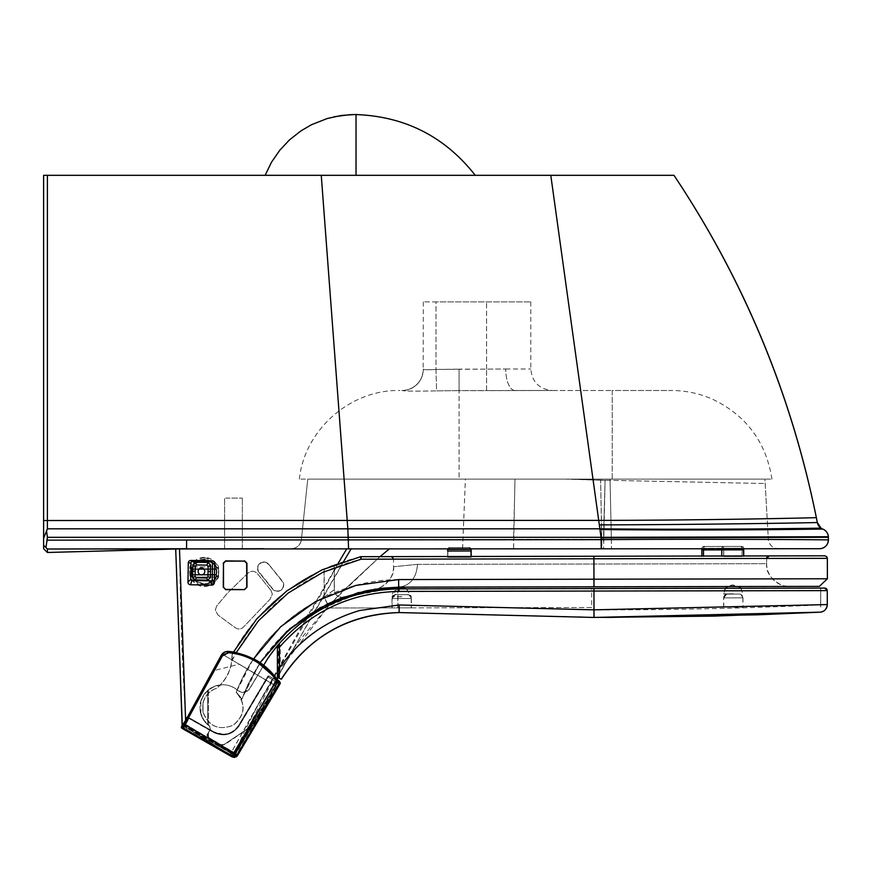 <?xml version="1.0" encoding="UTF-8"?>
<svg xmlns="http://www.w3.org/2000/svg" width="872" height="872" viewBox="0 0 872 872"><rect width="100%" height="100%" fill="white"/><g stroke="black" fill="none" stroke-linecap="round" stroke-linejoin="round"><path stroke-width="0.65" stroke-dasharray="4.36 3.27" d="M225.695 548.728L242.329 548.728L225.695 548.728M225.695 498.086L242.329 498.086L225.695 498.086M401.807 390.503A21.517 21.517 -90 0 0 423.323 368.987A21.517 21.517 90 0 1 401.807 390.503L402.744 390.623A21.517 21.517 -0.2 0 0 423.323 369.139A21.517 21.517 0.2 0 1 402.744 390.623L401.807 390.503M435.978 369.423L436.578 390.863C417.012 391.299 405.731 391.212 402.744 390.623C405.687 391.212 416.969 391.299 436.589 390.863L459.097 390.645L436.578 390.863L435.978 369.423C428.283 369.946 424.065 369.848 423.323 369.139C424.086 369.848 428.305 369.946 435.978 369.423L459.086 369.15L459.086 390.645L515.014 390.503A21.517 9.309 90 0 1 505.706 368.987A21.517 9.309 90 0 0 515.014 390.503L552.314 390.503L486.587 390.645L486.587 369.15L505.706 368.987L486.587 369.15L486.587 390.645L459.086 390.645L459.108 479.11L299.358 479.11L771.96 479.11L459.086 479.11L459.097 369.15L486.587 369.15L435.978 369.423L435.978 301.897L530.797 301.897L423.323 301.897L435.978 301.897L435.978 369.423M515.014 390.503L612.231 390.503L515.014 390.503M612.22 479.11L612.231 390.503L671.495 390.503L612.231 390.503L612.242 479.11M423.323 301.897L423.171 371.505C422.081 376.704 420.773 380.072 419.236 381.587C416.271 385.893 412.042 388.683 406.537 389.969M564.62 479.11L600.59 480.21L564.642 479.11L307.751 479.11L569.351 479.11L605.07 480.33L603.522 539.343L768.33 539.212A10.126 10.126 -90 0 0 778.434 548.728L611.457 548.728L778.434 548.728C772.57 548.205 769.202 545.033 768.33 539.212L764.918 479.11L569.362 479.11L764.918 479.11L768.33 539.212L611.381 539.321L610.04 480.341L764.918 483.535L610.062 480.341L610.062 479.11M515.003 479.11L513.543 539.441L301.385 539.659C300.328 545.24 296.981 548.259 291.313 548.728A10.126 10.126 90 0 0 301.385 539.659L307.751 479.11L301.385 539.659L611.381 539.321L610.062 480.341L569.362 479.11L610.04 480.341L610.04 479.11M564.653 479.11L605.092 480.33L603.588 548.728L611.457 548.728L603.588 548.728L605.07 480.33A153.047 3.27 1.6 0 1 600.59 480.21A153.047 3.27 -178.4 0 0 605.092 480.33L603.435 539.332L601.822 539.332L600.612 480.21L601.865 548.728L603.588 548.728L601.887 548.728L601.822 539.332L513.543 539.441L513.63 548.728L291.313 548.728L513.608 548.728L514.971 479.11M673.98 175.316L43.622 175.316L43.633 538.253L46.728 531.898L47.426 537.326L348.495 537.337L347.863 528.835L599.903 528.813C720.141 530.122 824.291 527.985 821.021 528.16M43.611 548.728L43.633 538.253M43.633 545.251L45.998 547.42L47.426 540.139L186.641 539.888L186.543 548.728L819.538 548.728M601.266 548.728L601.865 548.728M46.728 531.898L47.426 528.835L47.426 175.316M43.633 520.519L598.748 520.388L600.012 529.533C720.305 530.83 825.686 528.977 822.776 529.075M186.641 539.888L348.691 539.921L348.495 537.337L601.081 537.316L600.012 529.533M47.426 540.139L47.426 537.326M47.426 549L45.998 547.42M348.615 548.728L348.691 539.921L601.397 539.659C722.768 538.722 831.245 539.91 828.4 539.866M279.912 682.471L278.833 683.136L236.247 754.912L237.337 755.566L235.178 754.302L233.467 754.76L232.203 756.951L234.241 757.452L232.355 756.951L233.62 754.76L184.483 726.747L183.218 728.948A2.529 2.529 90 0 1 182.248 725.526L184.483 726.747L189.039 718.419L186.826 717.166L189.344 717.863L187.687 716.926L188.494 717.384L183.142 725.777L233.413 756.798L183.305 725.777M188.494 717.384L213.967 731.902C224.028 736.404 232.323 734.213 238.841 725.319L267.998 676.171L268.87 675.953L279.443 682.482L268.718 675.953L267.835 676.171L238.677 725.319C232.159 734.213 223.875 736.404 213.804 731.902L188.33 717.384L183.142 725.777M183.502 725.46L182.422 724.937L186.663 717.166L188.33 717.384L183.349 725.46L188.483 717.384M183.349 725.46L182.422 724.937L183.349 725.46M187.535 716.926L213.804 731.902A18.356 18.356 124.4 0 0 238.677 725.319L267.519 676.716L268.064 677.043L268.718 675.953M182.575 724.937L186.826 717.166M232.355 756.951L183.066 728.948L184.319 726.747L182.117 725.537M186.663 717.166L213.498 732.447C223.897 737.145 232.475 734.867 239.222 725.646L268.064 677.043L277.547 682.896L278.212 681.817L232.334 756.144M267.998 676.171L238.841 725.319A18.356 18.356 117.7 0 1 213.967 731.902L189.344 717.863L189.039 718.419L213.651 732.447C224.082 737.134 232.65 734.867 239.386 725.646L268.216 677.043L279.858 684.204L278.364 681.817L232.497 756.144M233.62 754.76L235.331 754.302L278.364 681.817L268.87 675.953L268.216 677.043L267.671 676.716M279.683 684.193L277.547 682.896L235.178 754.302M733.385 607.25L743.009 607.228L733.385 607.25M723.771 607.261L723.749 597.898L742.988 597.865A3.793 3.793 -90 0 0 739.183 594.072L727.542 594.094L739.183 594.072C739.151 594.878 739.892 591.717 742.988 597.865L723.749 597.898A3.793 3.793 90 0 1 727.542 594.094M401.763 607.86L411.388 607.849L401.763 607.86M392.149 607.882L392.138 598.519L411.377 598.475A3.793 3.793 -90 0 0 407.573 594.693L395.921 594.715L407.573 594.693C407.529 595.5 408.27 592.339 411.377 598.475L392.138 598.519A3.793 3.793 90 0 1 395.921 594.715M401.611 607.86L411.235 607.849L401.611 607.86M395.768 594.715A3.793 3.793 90 0 0 391.975 598.519C394.743 594.802 396.019 593.527 395.812 594.715L407.42 594.693C407.366 595.5 408.107 592.339 411.213 598.475L391.975 598.519L411.213 598.475A3.793 3.793 -90 0 0 407.409 594.693L395.768 594.715L407.409 594.693M733.254 607.25L742.879 607.228L733.254 607.25M723.64 607.261L723.618 597.898L742.868 597.865A3.793 3.793 -90 0 0 739.064 594.072L727.412 594.094L739.064 594.072C739.02 594.878 739.761 591.717 742.868 597.865L723.618 597.898A3.793 3.793 90 0 1 727.412 594.094M399.071 612.569L399.43 604.972L594.192 609.844C718.234 610.356 830.809 604.405 827.288 604.579M605.321 617.463L399.452 612.558M827.256 590.617L399.223 591.412C351.514 592.437 311.849 610.814 280.239 646.555C280.097 644.364 279.432 643.83 278.255 644.975C310.377 608.623 350.697 589.919 399.223 588.883L824.727 588.088M399.43 604.972L359.831 610.509C326.684 620.319 300.164 639.165 280.283 667.069L280.239 646.555M281.373 679.255L278.953 677.893L280.283 667.069M278.408 677.817L278.866 677.926A1.264 1.264 -90 0 0 278.321 677.806M278.953 677.893L278.277 677.827L278.255 644.975M385.664 589.472L353.727 595.554L323.697 608.013L591.707 607.512L591.674 588.524L396.4 588.905M323.697 608.013L323.883 608.013C347.012 595.62 371.69 589.243 397.937 588.883L397.981 607.871L323.883 608.013M591.707 607.512L397.981 607.871M397.937 588.883L820.683 588.099L820.628 607.086M594.17 617.441L594.181 607.501M263.66 665.271L249.37 688.913L242.972 692.521L237.86 690.569A22.781 22.781 -90 0 0 200.026 705.045L200.037 705.045A22.781 22.781 90 0 1 207.634 690.45L207.645 690.45A22.781 22.781 90 0 1 237.871 690.569L242.983 692.521L249.392 688.913L267.66 658.676A159.107 159.107 90 0 1 278.8 644.136L267.824 658.676L278.223 645.018M399.223 588.883L399.223 591.412M208.386 689.959L203.743 695.169L200.887 701.546C204.473 691.049 211.798 685.457 222.861 684.771C228.628 684.858 233.696 686.787 238.045 690.569C242.471 693.567 246.307 693.011 249.566 688.913L267.835 658.676L249.545 688.913C246.296 693.011 242.449 693.567 238.034 690.569C233.674 686.787 228.617 684.858 222.851 684.771L215.166 686.111L208.386 689.959L208.452 725.221L209.574 726.082L210.534 729.297L208.463 732.72L208.473 737.298L220.801 744.612L224.889 744.481L247.713 728.469L276.958 679.179L246.602 729.668L224.9 744.481L220.823 744.612L208.473 737.298M279.531 643.471L279.596 678.253M208.463 732.72L208.561 737.341M208.463 689.894L208.452 725.221M208.55 732.6L207.078 735.02L207.558 736.742L207.078 735.02L210.544 729.297L209.585 726.082L204.19 720.61L200.876 713.558L203.786 720.021L208.528 725.275M200.854 701.644L200.876 713.558M200.887 701.546L200.909 713.656M278.8 644.136L278.866 677.926M207.721 733.668L207.732 736.949L206.893 735.02L207.721 733.668L207.721 736.949M209.411 726.082A22.781 22.781 90 0 1 207.71 724.73L207.7 724.73A22.781 22.781 90 0 1 200.048 710.157L200.037 710.157A22.781 22.781 -90 0 0 209.4 726.082L210.359 729.297L209.411 726.082M207.645 690.45L207.71 724.73L207.634 690.45M207.732 733.668L210.37 729.297L206.893 735.02L207.362 736.742L220.627 744.612L223.112 745.102L246.405 729.668A3.793 3.793 -90 0 0 247.539 728.469L276.86 679.048L247.55 728.469A3.793 3.793 90 0 1 246.427 729.668L223.134 745.102L220.649 744.612L207.732 736.949M200.037 710.157L200.026 705.045L200.048 710.157M827.343 558.342L594.094 558.778L594.094 556.238L361.041 556.674L599.042 556.227L390.983 556.619L393.523 559.148L766.63 558.451L393.523 559.148A2.529 2.529 -90 0 0 390.994 556.619L593.897 556.238M701.873 556.042L743.598 555.965M417.47 564.348L766.641 563.693L766.63 558.451L766.641 563.693C764.689 577.101 782.707 588.11 789.422 586.431A22.781 22.781 90 0 1 766.641 563.693L417.535 564.348L393.534 566.746L417.47 564.348C416.424 578.082 410.2 585.679 398.798 587.161L398.777 587.161M231.93 660.856L232.235 654.752C232.203 668.246 227.08 679.397 216.856 688.204C225.379 681.01 230.393 671.887 231.93 660.856C259.812 607.675 302.911 573.787 361.237 559.203L360.485 556.739M232.039 654.752L233.511 652.06L232.039 654.752L231.734 660.856C230.208 671.887 225.183 681.01 216.681 688.204C209.313 690.809 204.691 695.889 202.816 703.453L202.827 711.923C208.528 726.409 218.643 730.834 233.173 725.188C245.119 715.182 246.111 704.205 236.127 692.237C246.122 704.205 245.141 715.182 233.195 725.188C218.665 730.834 208.55 726.42 202.849 711.933L202.827 703.442C204.713 695.878 209.335 690.798 216.692 688.204C226.927 679.397 232.039 668.246 232.05 654.752C253.262 616.035 283.934 587.434 324.046 568.947L334.172 564.74L324.21 568.936C284.098 587.434 253.425 616.035 232.214 654.752L232.235 654.752C260.859 603.555 303.674 570.888 360.681 556.739A2.529 2.529 -90 0 1 361.237 556.674L361.237 559.203L594.094 558.778L594.137 579.204L827.386 578.768M344.037 597.026A7.597 7.597 90 0 1 334.216 589.777L324.264 597.157C282.953 617.725 253.632 649.422 236.301 692.237C246.286 704.173 245.315 715.138 233.424 725.155C218.948 730.845 208.822 726.474 203.045 712.053L203.023 711.999C208.768 726.452 218.883 730.845 233.38 725.166C245.305 715.16 246.275 704.184 236.301 692.237C239.855 696.074 241.642 698.516 241.686 699.551L241.697 699.551C241.631 698.483 239.844 696.041 236.323 692.237C261.066 626.303 328.341 579.684 398.777 579.564L594.137 579.204L594.148 586.802M203.034 703.323C204.942 695.823 209.563 690.777 216.866 688.204C209.52 690.788 204.909 695.845 203.002 703.377L203.045 712.053M344.331 596.928L341.966 597.364C336.636 596.274 334.107 593.745 334.368 589.777L334.325 564.74L334.368 589.777A7.597 7.597 -90 0 0 343.677 597.167M324.21 568.936L324.264 597.157L327.567 604.002L332.57 601.691L302.802 618.662L277.067 641.28L256.423 668.595L241.697 699.551C257.774 656.442 286.408 624.581 327.567 604.002M327.392 604.002L324.101 597.157L334.216 589.777L334.172 564.74M241.511 699.551L241.522 699.551C241.457 698.483 239.669 696.041 236.149 692.237C239.669 696.063 241.468 698.505 241.511 699.551L260.041 662.633M723.749 593.974L733.363 593.952L723.749 593.843C722.844 587.466 732.338 584.12 733.352 585.221L738.944 586.529L727.63 586.551L738.813 586.529L727.63 586.551L732.208 585.221L738.813 586.529M417.535 564.348C416.489 578.082 410.276 585.679 398.875 587.161L398.777 579.564M203.002 703.377L203.023 711.999M471.196 557.317L447.794 557.361L471.196 557.317L471.185 556.467L471.196 557.317M471.174 550.984L447.63 551.028M449.778 547.572L469.191 547.54L449.778 547.572A1.897 1.897 -90 0 0 447.881 549.382L447.816 557.361M447.87 549.382A1.897 1.897 -90 0 1 449.756 547.572A1.897 1.897 -90 0 0 447.87 549.382L449.756 547.572L469.18 547.54A1.897 1.897 90 0 1 470.956 548.728A1.897 1.897 90 0 0 469.18 547.54L471.087 549.338L447.87 549.382L447.794 557.361L447.87 549.382L470.935 549.338L447.728 549.382L447.641 557.361L471.033 557.317L447.641 557.361L447.641 556.51L447.641 557.361M742.159 556.183L701.982 556.26L742.159 556.183L742.148 549.851L743.587 549.851L701.862 549.927M743.718 549.851L701.971 549.927L742.148 549.851L742.072 548.194L743.631 548.194L703.617 548.27L703.551 556.249M743.663 548.728L743.631 548.194C743.762 546.875 742.693 546.275 740.426 546.406L705.252 546.472L740.426 546.406A1.897 1.646 89.9 0 1 742.072 548.194L723.706 548.237L723.793 556.216M701.927 548.728L701.949 548.27C702.407 546.733 703.464 546.123 705.143 546.472L723.477 546.428A1.897 1.646 89.9 0 0 721.842 548.237L743.5 548.194L741.941 548.194L742.039 556.183L723.695 556.216L723.607 548.237L703.486 548.728M470.935 549.338L469.038 547.54L449.603 547.572L447.707 549.382A1.897 1.897 -90 0 1 449.614 547.572L469.016 547.54A1.897 1.897 90 0 1 470.782 548.728A1.897 1.897 90 0 0 469.038 547.54L449.614 547.572A1.897 1.897 -90 0 0 447.859 548.728M268.729 564.315L282.299 581.003A6.322 6.322 178.5 0 1 281.383 589.897A6.322 6.322 178.5 0 1 272.5 588.982L258.919 572.294A6.322 6.322 178.5 0 1 259.834 563.399A6.322 6.322 178.5 0 1 268.729 564.315L282.277 581.046A6.289 6.278 178.5 0 1 281.362 589.886A6.289 6.278 178.5 0 1 272.522 588.982L258.919 572.294A6.289 6.278 178.5 0 1 259.856 563.443A6.289 6.278 178.5 0 1 268.696 564.358L282.081 581.21A6.028 6.028 178.5 0 1 281.209 589.69A6.028 6.028 178.5 0 1 272.718 588.818L259.148 572.13A6.028 6.028 178.5 0 1 260.02 563.65A6.028 6.028 178.5 0 1 268.5 564.522M270.93 590.322L257.36 573.602C254.58 570.822 251.561 570.55 248.324 572.795L227.221 593.418L216.67 605.986L215.34 610.04L217.913 614.978L235.255 627.742C238.481 629.671 241.391 629.279 243.986 626.554L270.167 599.097L272.347 594.148L270.93 590.3L257.36 573.591C254.58 570.811 251.561 570.539 248.324 572.784L227.21 593.407L216.67 605.975L215.34 610.029L217.913 614.967L235.255 627.731C238.481 629.66 241.391 629.268 243.975 626.543L270.156 599.086L272.347 594.137L270.93 590.3M235.331 754.302L237.5 755.588L232.355 756.918L182.172 728.316A1.264 1.264 74.4 0 1 181.692 726.605L182.793 727.215L183.403 726.114L182.303 725.493L183.12 725.264L213.749 670.666L239.233 664.159L273.764 684.651L275.476 686.417L275.258 685.523L239.233 664.159M279.956 682.547L236.41 754.912L232.977 755.817L182.793 727.215L182.172 728.316L184.886 724.785L222.524 655.984L228.638 652.714A65.291 65.291 -90 0 1 276.729 680.836L234.034 752.798L237.293 754.738A3.793 3.793 -13.9 0 1 232.148 756.1L234.034 752.798L183.774 724.185L182.52 726.376L181.692 726.605L182.303 725.493A0.632 0.632 74.4 0 1 183.175 725.242L184.679 723.793L184.134 723.466L234.895 753.55L275.258 685.523M275.476 686.417L235.113 754.476L234.895 753.55M235.113 754.476L233.467 752.765L184.679 723.793M184.188 724.36L183.011 725.242L183.556 725.569L220.714 746.748L221.008 746.225L183.643 724.022L234.448 754.117L231.985 753.811L183.403 726.114L183.175 725.242M278.44 680.999A0.632 0.632 88.6 0 0 277.896 680.716L279.127 680.988L235.854 753.234M233.652 753.593L183.981 725.014A0.632 0.632 74.4 0 0 183.502 724.959L184.057 723.618L191.415 727.793M233.467 752.765A2.529 2.529 -12.9 0 1 232.094 752.438L232.312 752.067M195.786 702.167L221.401 655.352A7.597 7.597 141.2 0 1 228.737 651.428L228.747 651.449A7.597 7.597 -33.8 0 0 221.412 655.373L183.774 724.185M280.076 682.482L277.776 680.116A66.555 66.555 -90 0 0 228.747 651.449L228.671 652.06A65.945 65.945 90 0 1 276.707 679.648L278.048 681.01L275.018 686.144M277.1 679.375L273.764 684.651M280.021 683.746L278.996 683.136A65.956 65.945 118 0 0 278.244 681.948L277.699 681.632M280.086 683.79L276.729 680.836L277.776 680.116M181.529 726.605L182.64 727.215L183.556 725.569M234.764 754.313L235.026 755.25L275.694 686.646L273.568 684.651L222.109 654.109L216.267 664.388M275.694 686.646L275.443 685.73L222.109 654.109M275.443 685.73L236.345 751.631M220.714 746.748L235.026 755.25M274.865 686.144L277.896 681.01L276.522 679.648L273.568 684.651M277.034 679.288L276.522 679.648A65.945 65.945 -90 0 0 228.486 652.06L222.622 654.425M182.139 725.493L233.293 754.226M182.008 728.316L182.63 727.215L232.813 755.817L232.192 756.918M279.923 683.79L278.833 683.136A65.956 65.945 -56.1 0 0 278.081 681.948L278.964 680.988L278.451 680.694A0.632 0.632 -91.2 0 0 277.896 681.01M733.243 593.952L723.618 593.974L733.243 593.952M401.6 596.721L391.975 596.742L401.6 596.721M401.752 596.721L392.128 596.742L401.752 596.721M402.624 587.99L400.848 587.99M225.586 560.838L223.188 563.247L223.232 587.281L225.641 589.679L244.618 589.646L247.016 587.238L246.972 563.203L244.563 560.794L225.586 560.838M305.592 619.425L230.066 754.607L346.925 548.564L175.85 548.891L182.292 725.33L184.036 728.371A3.793 3.793 90 0 1 182.128 725.33L185.932 725.035L185.616 720.457M179.654 548.88C180.133 608.819 182.379 669.064 186.379 729.613L184.199 728.371M182.128 725.33A3.793 3.793 0 0 0 184.036 728.371L185.932 725.035L235.276 753.125L312.819 614.455M263.922 548.728L346.805 548.728M338.216 563.236L308.208 614.847M230.23 754.607L186.379 729.613M346.925 548.564L351.34 548.564L293.341 648.899L235.44 753.125L230.284 754.64M351.198 548.728L346.893 548.564M315.021 610.618L343.71 561.361M229.75 754.378L235.135 752.536L235.276 753.125L291.433 651.994M293.341 648.899L235.276 753.125A3.793 3.793 141.5 0 1 230.066 754.607A3.793 3.793 141.5 0 0 235.276 753.125A3.793 3.793 0 0 1 230.066 754.607L184.036 728.371L230.066 754.607M332.701 601.549L380.007 556.641L341.137 592.72L332.69 601.56M293.461 648.681L302.976 636.266L329.463 605.037L275.672 674.819L235.135 752.536L231.538 754.88M204.179 557.393A14.552 14.552 -90 0 0 189.649 571.956A14.552 14.552 -90 0 0 204.201 586.507A14.552 14.552 -90 0 0 218.763 571.934A14.552 14.552 -90 0 0 204.179 557.393L204.19 557.393C214.839 561.285 219.591 565.111 218.447 568.849A2.529 2.529 -90 0 0 215.973 566.865L215.962 566.865C216.921 564.489 212.997 562.08 204.19 559.628C195.404 562.102 191.491 564.533 192.45 566.909L215.973 566.865A2.529 2.529 90 0 1 218.447 568.849L215.973 569.394A12.023 12.023 90 0 1 215.984 574.452L192.472 574.495A12.023 12.023 90 0 1 192.461 569.438L215.973 569.394A12.023 12.023 90 0 1 215.984 574.452L192.472 574.495A12.023 12.023 90 0 1 192.461 569.438L216.583 569.253A0.632 0.632 -90 0 0 215.962 568.762A0.632 0.632 90 0 1 216.594 569.253A12.655 12.655 90 0 1 216.605 574.583L215.613 577.46C213.477 579.727 213.814 583.532 204.233 584.6L204.233 584.6A12.655 12.655 -90 0 0 216.866 571.923A12.655 12.655 -90 0 0 204.179 559.29A12.655 12.655 -90 0 0 191.546 571.967A12.655 12.655 -90 0 0 204.233 584.6C213.4 581.253 217.52 577.907 216.594 574.583A0.632 0.632 90 0 1 215.984 575.084L192.472 575.128A0.632 0.632 90 0 1 191.851 574.637C190.924 577.951 195.055 581.275 204.233 584.6L204.233 584.044C213.019 580.992 216.943 578.005 215.984 575.084L192.472 575.128C191.513 578.049 195.437 581.014 204.233 584.044M216.038 566.865L218.436 568.817L216.496 564.13C215.231 563.595 215.613 558.919 204.201 557.393L204.19 557.393C193.551 561.317 188.81 565.154 189.976 568.904A2.529 2.529 90 0 1 192.461 566.909L215.962 566.865A2.529 2.529 -90 0 0 215.962 566.865A2.529 2.529 -90 0 1 218.447 568.849A14.552 14.552 90 0 1 218.458 574.986L218.458 574.986A2.529 2.529 90 0 1 215.984 576.992L192.472 577.035A2.529 2.529 90 0 1 189.998 575.04A2.529 2.529 -90 0 0 192.472 577.035L192.472 577.035C191.513 579.4 195.437 581.809 204.233 584.273C213.03 581.788 216.943 579.357 215.984 576.992L192.472 577.035L192.472 574.495L189.998 575.04C188.832 578.79 193.584 582.605 204.244 586.507L204.201 586.507A14.552 14.552 -90 0 0 204.233 586.507L204.244 586.507C214.883 582.583 219.613 578.736 218.458 574.986L215.984 574.452L216.605 574.583L216.594 569.253L214.643 564.762C211.286 561.459 212.735 560.783 204.201 559.29C195.023 562.636 190.903 565.983 191.84 569.307A0.632 0.632 90 0 1 192.461 568.806L215.973 568.762C216.921 565.841 212.997 562.876 204.19 559.846C195.404 562.898 191.491 565.884 192.45 568.806L216.583 569.242C217.51 565.939 213.378 562.614 204.19 559.29L204.179 559.29C194.663 560.369 194.968 564.086 192.799 566.484L191.829 569.362M192.461 575.128L216.594 574.604L191.851 574.637A0.632 0.632 -90 0 0 192.472 575.128L215.984 575.084A0.632 0.632 90 0 0 216.605 574.583A0.632 0.632 90 0 1 215.984 575.084L215.984 576.992A2.529 2.529 0 0 0 218.458 574.986L218.458 574.986A2.529 2.529 90 0 1 215.984 576.992L192.461 577.035M191.851 574.637A12.655 12.655 90 0 1 191.84 569.307A0.632 0.632 90 0 1 192.45 568.806L215.973 568.762L215.973 569.394L215.973 566.865A2.529 2.529 -90 0 0 215.962 566.865L215.962 566.865A2.529 2.529 0 0 1 218.447 568.849L218.458 574.986M204.8 571.433A3.335 3.335 1.6 0 1 201.388 574.67A3.335 3.335 1.6 0 1 198.129 571.291A3.335 3.335 1.6 0 1 198.14 571.247M505.706 368.987L530.797 368.987L505.706 368.987M486.587 369.15L486.587 301.897L486.587 369.15M462.552 548.728L465.386 479.11M462.585 548.728L465.408 479.11M603.424 541.261L603.413 539.332L603.446 541.261M611.359 539.321L611.425 548.728L611.381 539.321M550.81 175.316L598.748 520.388C712.511 520.268 818.263 517.706 816.345 517.63M47.426 528.835L347.863 528.835L321.278 175.316M599.369 524.879C713.994 524.617 819.32 522.601 817.304 522.524M601.298 548.728L601.081 537.316L828.378 536.738M601.157 537.871L828.4 537.326M279.814 683.975A1.264 1.264 -90 0 0 279.28 682.482L233.413 756.798M279.443 682.482L233.565 756.798L279.443 682.482A1.264 1.264 -90 0 1 280.043 683.528M183.632 722.714L184.668 723.302M184.831 723.302L183.785 722.714M189.191 717.863L184.319 726.747L233.467 754.76M222.818 734.311C229.696 734.115 234.982 731.118 238.677 725.319L239.222 725.646M238.841 725.319L239.386 725.646M223.123 734.311L213.967 731.902L213.651 732.447M182.095 725.526L183.512 723.226M213.804 731.902L213.498 732.447M181.779 726.747A2.529 2.529 -90 0 0 182.76 728.741A2.529 2.529 0 0 1 181.943 725.853A2.529 2.529 -90 0 0 181.779 726.747M183.349 723.226L182.139 725.439L183.349 723.226M397.752 588.883L397.785 607.871M594.094 556.238L390.994 556.619M231.734 660.856L235.473 653.728M252.793 659.821L236.127 692.237C253.48 649.433 282.79 617.736 324.101 597.157L324.046 568.947M393.534 566.746A22.781 22.781 90 0 1 374.579 589.243C377.674 590.518 395.659 579.575 393.534 566.746L393.523 559.148M471.174 556.467L471.174 557.317M723.618 546.428A1.897 1.646 -90.1 0 0 721.983 548.237L721.918 556.216M705.252 546.472A1.897 1.646 -90.1 0 0 703.617 548.27L723.706 548.237A1.897 1.646 89.9 0 0 722.06 546.439L704.053 546.472L702.058 548.27L701.982 556.26M740.295 546.406A1.897 1.646 -90.1 0 1 741.941 548.194L723.607 548.237A1.897 1.646 -90.1 0 0 721.962 546.439M705.143 546.472A1.897 1.646 89.9 0 0 703.497 548.27L721.82 548.728M471.022 556.467L471.033 557.317M469.038 547.54A1.897 1.897 90 0 1 470.793 548.728M231.985 753.811L232.301 753.266L183.72 725.569M196.091 701.622L221.401 655.352L222.524 655.984M183.12 725.264A0.632 0.632 74.4 0 1 183.502 724.959L181.692 726.605A1.264 1.264 0 0 0 182.172 728.316L232.355 756.918L232.148 756.1L183 728.087A1.264 1.264 -105.6 0 1 182.52 726.376M213.749 670.666L223.167 654.054L224.78 652.856L228.671 652.06M228.638 652.714L228.747 651.449C224.595 651.711 222.153 653.019 221.401 655.352L221.957 655.657M228.737 651.428A66.577 66.577 90 0 1 277.22 679.288C265.143 662.894 248.978 653.619 228.737 651.428M278.582 680.694L277.896 680.716A0.632 0.632 88.6 0 0 277.361 681.021L274.822 685.305M279.367 682.482A1.264 1.264 -91 0 1 279.389 683.79L237.293 754.738L237.5 755.566L236.41 754.912M237.5 755.566L279.956 683.997L237.5 755.566L232.355 756.918L232.977 755.817M278.964 680.988L278.19 680.934A0.632 0.632 -91.4 0 0 277.176 681.021L274.636 685.305M221.215 655.352L221.597 654.719M227.897 651.406L228.486 652.06M182.989 725.166A0.632 0.632 -106.1 0 1 183.796 725.014L221.008 746.225M236.247 754.912L232.813 755.817M253.512 658.731A66.577 66.577 -90 0 0 236.138 652.539L253.512 658.731M253.49 658.752A66.555 66.555 -90 0 0 236.127 652.561M275.399 686.471L278.081 681.948L277.536 681.632M733.243 593.832L723.618 593.843L733.243 593.832M401.6 596.601L391.975 596.612L401.6 596.601M401.752 596.601L392.128 596.612L401.752 596.601M189.998 575.04A14.552 14.552 90 0 1 189.987 568.904L191.84 569.307A0.632 0.632 90 0 1 192.45 568.806L216.594 569.253M191.84 569.307A0.632 0.632 90 0 1 192.461 568.806L192.461 566.909A2.529 2.529 90 0 0 189.976 568.904M204.19 557.393L204.19 559.628M216.049 576.981L218.447 575.019L215.951 580.556C212.855 583.259 214.73 584.6 204.244 586.507L204.233 584.273M204.19 559.29L204.19 559.846M242.329 548.728L242.329 498.086L242.318 548.728M530.797 301.897L530.797 368.987C532.073 382.056 539.245 389.228 552.314 390.503M299.358 479.11C304.513 429.842 350.304 389.457 399.834 390.503M771.96 479.11C766.052 441.799 746.018 415.072 711.89 398.907C699.006 393.337 685.534 390.536 671.495 390.503M224.595 548.728L224.595 498.086L224.605 548.728M351.263 114.603L349.966 114.657M236.345 756.809L235.473 757.245M235.026 757.365L234.165 757.452M234.154 757.452L232.541 757.049M391.975 598.519L391.997 607.882M723.618 597.898C726.387 594.181 727.673 592.916 727.466 594.094L739.064 594.072M742.868 597.865L742.879 607.228M411.213 598.475L411.235 607.849M392.138 598.519C394.896 594.802 396.182 593.527 395.975 594.715L407.573 594.693M411.377 598.475L411.388 607.849M723.749 597.898C726.518 594.181 727.804 592.916 727.597 594.094L739.194 594.072M742.988 597.865L743.009 607.228M822.579 611.621L825.152 609.866M820.716 607.086L820.683 588.099L820.716 607.086M738.944 586.529L727.63 586.551M241.697 699.551L247.986 684.313L261.774 660.344L283.749 634.489L302.682 618.749L323.708 605.931L332.57 601.691M723.477 546.428L741.658 546.395L742.944 546.951L743.522 548.728M223.744 652.616L224.954 651.984M725.646 588.273L723.618 593.974M740.797 588.24L742.857 593.941M732.327 585.221L734.104 585.221M396.727 588.905L391.975 596.742M406.396 588.873L411.213 596.71M401.73 587.99C400.728 586.889 391.234 590.235 392.128 596.612L392.128 596.742M406.548 588.873L411.366 596.71M740.928 588.24L742.988 593.941M732.458 585.221L734.235 585.221M231.799 754.869L230.84 754.89M380.007 556.641L341.137 592.72M291.891 651.166L285.787 659.624C278.081 670.47 269.317 684.596 259.475 702.014L244.367 731.652L234.895 753.125M215.984 576.992L192.472 577.035"/><path stroke-width="1.31" d="M43.6 545.251L47.393 549L47.415 552.488L43.611 548.728L43.611 175.316L673.98 175.316C743.816 280.108 791.275 394.22 816.345 517.63A949.336 949.336 90 0 1 817.304 522.524A8.862 8.862 -90 0 0 821.021 528.16L817.304 522.524L816.345 517.63C791.373 394.177 743.914 280.076 673.98 175.316M47.426 549L186.564 548.728L47.415 552.488L47.426 549L819.538 548.728A8.862 8.862 -90 0 0 828.4 539.866L828.4 537.326A8.862 8.862 -90 0 0 822.776 529.075A8.862 8.862 90 0 1 821.021 528.16C824.28 527.985 720.109 530.122 599.882 528.813L599.337 524.879C713.961 524.617 819.298 522.601 817.304 522.524M43.6 538.253L47.393 528.835L47.404 175.316M46.696 531.898L47.393 537.326L601.048 537.316L599.882 528.813L347.83 528.835L321.256 175.316M45.965 547.42L47.393 537.326M47.393 540.139L601.364 539.659C722.735 538.722 831.223 539.91 828.4 539.866L828.378 536.738C827.986 533.108 826.122 530.547 822.776 529.075L821.021 528.16M186.554 548.728L186.608 539.888M356.016 175.316L356.027 114.559L354.359 114.548L341.53 115.431L327.327 118.483L311.533 124.707L301.102 130.767L289.537 139.847L279.727 150.3L271.475 162.257L265.132 175.316M475.251 175.316C444.884 136.664 405.142 116.412 356.027 114.559L356.027 175.316M278.244 680.999A0.632 0.632 -91.4 0 0 278.168 680.912L277.034 679.288L278.964 680.988A67.209 67.199 -56 0 1 279.912 682.482A1.264 1.264 89.5 0 1 279.923 683.79L237.358 755.588L232.203 756.951L183.066 728.948A2.529 2.529 0 0 1 182.76 728.741A2.529 2.529 -90 0 0 183.066 728.948L232.203 756.951L234.47 757.43L237.348 755.588L232.192 756.918L233.838 752.798L235.102 753.55L236.345 751.631L234.448 754.117A1.537 1.537 -15.2 0 0 235.102 753.55M235.178 753.593L237.337 755.566L273.187 695.202L237.348 755.588L279.923 683.79L276.544 680.836A65.291 65.291 -90 0 0 228.442 652.714L222.338 655.984L184.69 724.785L182.008 728.316L232.192 756.918L237.5 755.588L279.858 684.204A1.264 1.264 -90 0 0 280.043 683.528L279.683 684.193A1.264 1.264 -90 0 0 279.814 683.975M237.5 755.588L234.241 757.452L237.5 755.588L236.345 756.809M279.367 647.362C311.021 611.119 350.904 592.47 399.038 591.412L827.256 590.617A2.529 2.529 -90 0 0 824.727 588.088L399.027 588.883C350.108 589.952 309.56 608.918 277.394 645.771C278.571 644.626 279.225 645.16 279.367 647.362L279.4 668.05C299.325 639.634 326.074 620.461 359.646 610.509L399.245 604.972L399.071 612.569L593.985 617.441L820.062 612.177L757.823 614.804L605.321 617.463M820.138 612.177L820.072 612.177A7.597 7.597 -90 0 0 827.288 604.579L593.996 609.844L399.245 604.972M277.394 645.771L277.416 678.187L278.332 677.806L281.231 679.168M279.4 668.05L278.332 677.806A1.264 1.264 -90 0 0 277.242 678.427A1.264 1.264 90 0 1 277.416 678.187M399.267 612.569C348.255 614.368 308.961 636.593 281.373 679.255C309.429 636.08 348.789 613.855 399.452 612.558M281.187 679.255C308.797 636.582 348.092 614.357 399.071 612.569L593.985 617.441L593.963 588.524M396.4 588.905L385.664 589.472M820.596 588.099L591.674 588.524M277.351 645.825A159.107 159.107 -90 0 0 267.65 658.676L263.66 665.271M276.958 679.179L277.405 678.427L276.969 679.19M277.242 678.427L276.871 679.059L277.242 678.427M743.598 555.965L701.873 556.042M769.159 555.911L769.159 555.911A2.529 2.529 -90 0 0 766.63 558.451L769.159 555.911L822.579 555.813L361.041 556.674A2.529 2.529 0 0 0 360.485 556.739A2.529 2.529 90 0 1 361.041 556.674L593.897 556.238L593.941 579.204L398.591 579.564L398.7 587.161L374.361 589.287L398.831 587.161L364.943 591.085L332.57 601.691L344.353 596.928A7.597 7.597 90 0 1 344.037 597.026L344.287 596.949M343.677 597.167A7.597 7.597 -90 0 0 344.505 596.928M260.041 662.633L289.787 628.799L327.392 604.002L344.331 596.928L327.392 604.002L289.744 628.832L260.041 662.633L286.725 631.524L319.991 607.795L358.098 592.688L398.646 587.161L812.061 586.398L738.944 586.529L740.928 588.24M398.777 587.161L727.63 586.551L398.831 587.161L382.427 588.197L367.21 590.606L341.606 597.985L332.57 601.691M375.233 589.145L374.361 589.287A22.781 22.781 90 0 0 374.579 589.243L375.233 589.145M789.465 586.431L738.813 586.529L789.465 586.431A22.781 22.781 90 0 1 789.422 586.431L789.4 586.431M725.646 588.273L727.63 586.551L398.7 587.161M470.793 548.728A1.897 1.897 90 0 1 470.935 549.338L470.935 549.338A1.897 1.897 90 0 0 470.793 548.728A1.897 1.897 90 0 1 470.924 549.338L447.707 549.382L447.859 548.728A1.897 1.897 -90 0 0 447.707 549.382L447.63 551.028L471.174 550.984L471.174 556.467M471.033 556.467L471.076 549.338A1.897 1.897 90 0 0 470.935 548.728A1.897 1.897 90 0 1 471.087 549.338L471.011 548.88M701.927 548.728L701.862 549.927L743.718 549.851L743.729 555.965M723.695 556.216L742.039 556.183M280.086 683.79L280.086 683.79A1.264 1.264 0 0 0 280.076 682.482A1.264 1.264 -90.5 0 1 280.086 683.79L280.021 683.746M277.1 679.375L278.44 680.999M277.896 680.716L278.582 680.694A0.632 0.632 88.7 0 1 279.127 680.988A67.209 67.199 117.9 0 1 280.076 682.471L279.04 681.087M279.923 683.79A1.264 1.264 0 0 0 279.912 682.482L278.964 680.988A0.632 0.632 -91.2 0 0 278.419 680.694L278.19 680.934M232.192 756.918L182.008 728.316A1.264 1.264 -106.1 0 1 181.529 726.605L182.139 725.493A0.632 0.632 -106.1 0 1 182.52 725.188L183.076 725.024M216.267 664.388L183.676 724.011L184.188 724.36L183.643 724.022L182.52 725.188M236.127 652.561A66.555 66.555 -90 0 0 228.551 651.449L236.138 652.539A66.577 66.577 -90 0 0 228.54 651.428A7.597 7.597 165 0 0 221.215 655.352L215.591 665.63M279.912 682.482L277.579 680.116L276.544 680.836L233.838 752.798L183.578 724.185L181.529 726.605A1.264 1.264 0 0 0 182.008 728.316M228.442 652.714L228.551 651.449A7.597 7.597 158.2 0 0 221.226 655.373L183.578 724.185M396.727 588.905L400.564 587.99L406.396 588.873M401.73 587.99L406.548 588.873M244.574 589.374L246.722 587.227L246.678 563.258L244.52 561.11L225.619 561.154L223.472 563.301L223.526 587.259L225.674 589.407L244.574 589.625L246.972 587.216L246.929 563.258L244.563 560.794M244.52 561.11L225.619 560.892L223.188 563.247M223.526 587.259L225.674 589.657L244.574 589.625M185.616 720.457L179.49 548.88L175.697 548.891L182.281 725.319M346.805 548.728L338.216 563.236M308.208 614.847L305.592 619.425M179.49 548.88L263.922 548.728M312.819 614.455L315.021 610.618M343.71 561.361L351.198 548.728M389.588 548.728L380.007 556.641M204.789 571.563A3.335 3.335 1.6 0 1 201.388 574.844A3.335 3.335 1.6 0 1 198.129 571.422A3.335 3.335 1.6 0 1 201.53 568.173A3.335 3.335 1.6 0 1 204.789 571.563M198.129 571.422L198.14 571.247A3.335 3.335 1.6 0 1 201.541 568.01A3.335 3.335 1.6 0 1 204.8 571.433L204.789 571.607M208.125 566.408L207.961 576.752L206.675 577.994L196.353 577.831L195.11 576.556L195.274 566.201L196.549 564.958L206.882 565.121L208.125 566.408L210.577 564.991L210.381 577.667L207.819 580.142L206.675 577.994M207.819 580.142L195.154 579.945L196.353 577.831M195.154 579.945L192.668 577.384L192.865 564.718L195.426 562.233L196.549 564.958M195.426 562.233L208.092 562.429L206.882 565.121M208.092 562.429L210.577 564.991M192.276 561.546L211.264 561.851A1.264 1.264 1.2 0 1 212.506 563.127L212.256 579.586A1.264 1.264 1.2 0 1 210.97 580.828L191.982 580.534A1.264 1.264 1.2 0 1 190.739 579.248L190.99 562.8A1.264 1.264 1.2 0 1 192.276 561.546L190.848 560.445L212.169 560.772L211.264 561.851M190.848 560.445A2.529 2.529 -178.8 0 0 188.287 562.931L187.981 582.191A2.529 2.529 -178.8 0 0 190.478 584.763L211.787 585.101A2.529 2.529 -178.8 0 0 214.359 582.605L214.665 563.345A2.529 2.529 -178.8 0 0 212.169 560.772M43.6 520.519L598.715 520.388C712.479 520.268 818.252 517.706 816.345 517.63M550.788 175.316L599.337 524.879M599.98 529.533C720.272 530.83 825.675 528.977 822.776 529.075M601.266 548.728L601.048 537.316L828.378 536.738M47.393 528.835L347.83 528.835L348.582 548.728M601.124 537.871L828.4 537.326M273.187 695.202L279.705 684.204M399.027 588.883L399.038 591.412M827.256 590.617L827.288 604.579L827.256 590.617L824.727 588.088M235.473 653.728L258.57 620.646L288.163 593.047L322.803 572.294L361.052 559.203L360.485 556.739L321.855 569.939L286.844 590.878L256.913 618.695L233.511 652.06L256.946 618.651L286.844 590.878L321.866 569.928L360.485 556.739M593.897 556.238L824.89 555.813L826.732 556.696L827.343 558.342L361.052 559.203L361.041 556.674M398.591 579.564L355.798 585.439L315.642 601.517L280.686 626.761L252.793 659.821M827.343 558.342L827.386 578.768L593.941 579.204L593.963 586.802M594.148 586.802L727.63 586.551M721.82 548.728L721.787 556.216M703.486 548.728L703.442 556.249M447.63 551.028L447.707 549.382M279.127 680.988L278.582 680.694A0.632 0.632 88.7 0 0 278.517 680.705M279.182 682.482A1.264 1.264 89.1 0 1 279.193 683.79L237.108 754.738A3.793 3.793 164.3 0 1 231.963 756.1L182.815 728.087A1.264 1.264 73.9 0 1 182.335 726.376M215.875 665.096L221.215 655.352L222.338 655.984M277.034 679.288A66.577 66.577 -90 0 0 253.512 658.731L277.034 679.288M277.579 680.116A66.555 66.555 -90 0 0 253.49 658.752M223.472 563.301L223.265 587.259M210.479 571.323L208.037 571.574M210.381 577.667L207.961 576.752M192.668 577.384L195.11 576.556M192.767 571.051L195.197 571.378M192.865 564.718L195.274 566.201M214.665 563.345L212.506 563.127M214.359 582.605L212.256 579.586M211.787 585.101L210.97 580.828M190.478 584.763L191.982 580.534M187.981 582.191L190.739 579.248M188.287 562.931L190.99 562.8M47.415 552.488L185.398 548.728M828.4 539.866C827.877 545.24 824.923 548.194 819.538 548.728M352.68 114.57L351.263 114.603M349.966 114.657L334.238 116.717M594.17 617.441L713.416 616.123L820.029 612.177M820.149 612.177L822.579 611.621M825.152 609.866L826.83 607.184L827.288 604.579M827.386 578.768L819.375 586.376M818.884 586.387L738.944 586.529M471.087 549.338L471.174 550.984M743.663 548.728L743.718 549.851M743.522 548.728L743.598 556.173M701.862 549.927L701.873 556.26M277.22 679.288L278.386 680.934M221.597 654.719L223.744 652.616M224.954 651.984L227.897 651.406M183.643 724.022L183.305 724.959M182.139 725.493L181.529 726.605M738.813 586.529L740.797 588.24M400.684 587.99L402.461 587.99M175.697 548.891L182.128 725.33"/></g></svg>
